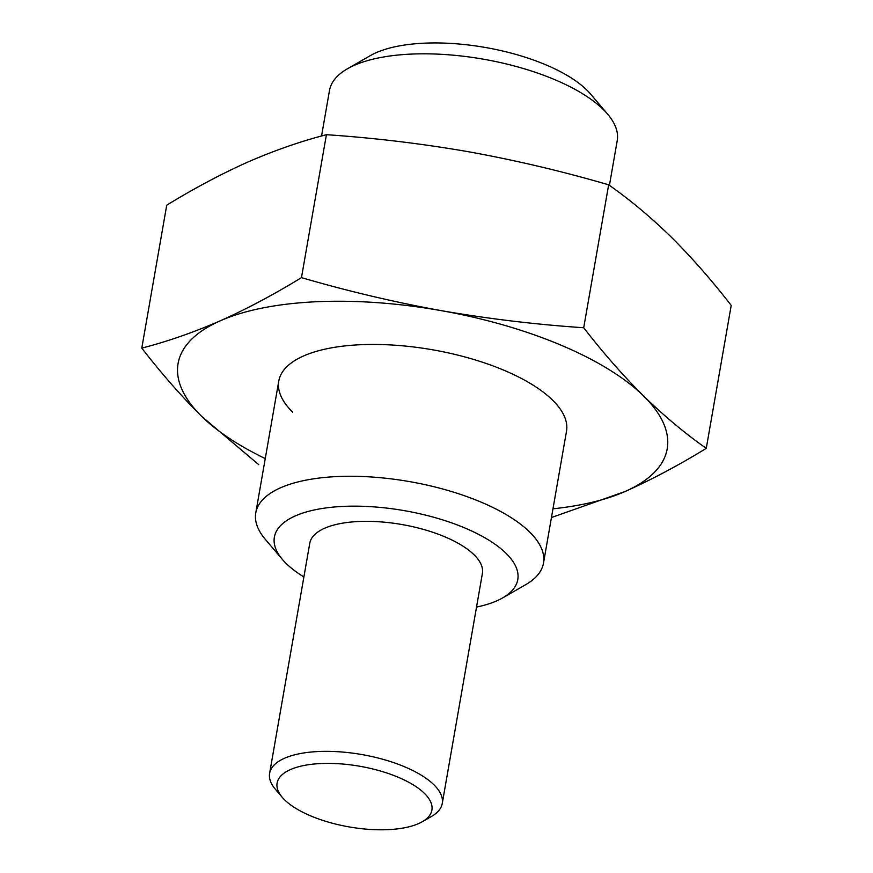 <?xml version="1.0" encoding="UTF-8"?>
<svg xmlns="http://www.w3.org/2000/svg" width="873" height="873" viewBox="0 0 873 873"><rect width="100%" height="100%" fill="white"/><g stroke="black" fill="none" stroke-linecap="round" stroke-linejoin="round"><path stroke-width="1.31" d="M552.969 508.806A248.259 97.318 -170.1 0 0 625.035 491.532A248.259 97.318 -170.1 0 0 643.608 395.993C623.213 375.739 603.243 352.987 583.71 327.746C535.782 324.516 488.28 318.809 441.203 310.635C394.203 302.102 347.618 291.102 301.469 277.636L326.415 134.693C374.353 137.934 421.855 143.641 468.921 151.815C515.932 160.348 562.518 171.348 608.656 184.814C629.99 199.775 650.876 217.224 671.326 237.172C691.743 257.48 711.713 280.233 731.214 305.408L706.268 448.351C684.978 433.39 664.091 415.941 643.608 395.993A248.259 97.318 -170.1 0 0 441.203 310.635A248.259 97.318 -170.1 0 0 220.247 320.817A248.259 97.318 -170.1 0 0 201.674 416.356A248.259 97.318 -170.1 0 0 265.25 458.587M551.452 517.525L625.035 491.532C651.684 479.604 678.758 465.211 706.268 448.351M292.662 412.165A146.031 57.247 9.9 0 1 278.782 381.065A146.031 57.247 9.9 0 1 395.447 345.239A146.031 57.247 9.9 0 1 552.62 400.183A146.031 57.247 9.9 0 1 566.501 431.284L543.497 563.096A146.031 57.247 9.9 0 1 525.59 584.735L502.63 597.918A123.54 48.43 -170.1 0 0 506.045 553.307A123.54 48.43 -170.1 0 0 347.476 506.242A123.54 48.43 -170.1 0 0 282.426 559.484A123.54 48.43 -170.1 0 0 286.115 563.434A123.54 48.43 -170.1 0 0 303.891 576.944M301.469 277.636C273.969 294.496 246.884 308.889 220.247 320.817C193.664 332.384 167.507 341.485 141.786 348.12C161.319 373.36 181.278 396.102 201.674 416.356L258.746 464.676M141.786 348.12L166.732 205.188C194.243 188.317 221.316 173.923 247.965 161.996C274.548 150.429 300.694 141.328 326.415 134.693M583.71 327.746L608.656 184.814M284.576 799.821A78.57 30.795 -170.1 0 0 352.146 827.418A78.57 30.795 -170.1 0 0 422.259 821.744A78.57 30.795 -170.1 0 0 424.431 793.371A78.57 30.795 -170.1 0 0 323.588 763.439A78.57 30.795 -170.1 0 0 282.23 797.3A78.57 30.795 -170.1 0 0 284.576 799.821M282.23 797.3L275.333 789.181A87.616 34.342 9.9 0 1 269.615 773.325A87.616 34.342 9.9 0 1 339.619 751.828A87.616 34.342 9.9 0 1 433.925 784.794A87.616 34.342 9.9 0 1 442.251 803.455A87.616 34.342 9.9 0 1 431.502 816.43L422.259 821.744M476.527 607.062A123.54 48.43 -170.1 0 0 502.63 597.918M282.426 559.484L265.294 539.307A146.031 57.247 9.9 0 1 255.778 512.877A146.031 57.247 9.9 0 1 372.444 477.062A146.031 57.247 9.9 0 1 529.616 531.995A146.031 57.247 9.9 0 1 543.497 563.096M347.41 68.803L370.37 55.61A123.54 48.43 9.9 0 1 480.619 46.684A123.54 48.43 9.9 0 1 586.885 90.094A123.54 48.43 9.9 0 1 590.574 94.044L607.706 114.232A146.031 57.247 -170.1 0 0 603.341 109.551A146.031 57.247 -170.1 0 0 477.738 58.24A146.031 57.247 -170.1 0 0 347.41 68.803A146.031 57.247 -170.1 0 0 329.503 90.432L321.548 136.002M609.419 185.36L617.222 140.651A146.031 57.247 -170.1 0 0 607.706 114.232M442.251 803.455L482.398 573.43A87.616 34.342 -170.1 0 0 474.061 554.781A87.616 34.342 -170.1 0 0 379.766 521.814A87.616 34.342 -170.1 0 0 309.762 543.312L269.615 773.325M278.782 381.065L255.778 512.877"/></g></svg>
